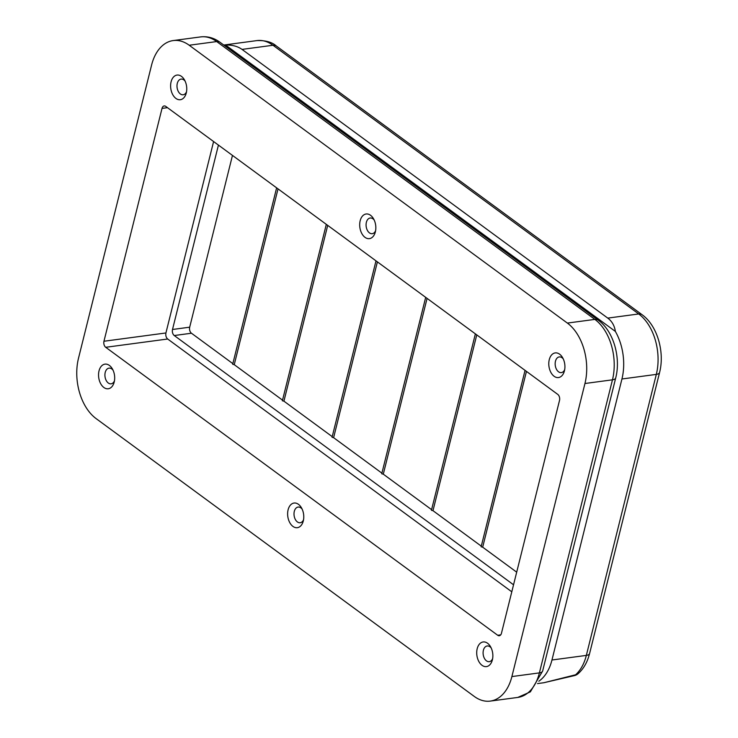 <?xml version="1.0" encoding="UTF-8"?>
<svg xmlns="http://www.w3.org/2000/svg" width="738" height="738" viewBox="0 0 738 738"><rect width="100%" height="100%" fill="white"/><g stroke="black" fill="none" stroke-linecap="round" stroke-linejoin="round"><path stroke-width="1.11" d="M538.832 681.229A45.212 28.994 -97.6 0 0 551.959 660.003L621.94 378.991A45.212 28.994 -97.6 0 0 615.372 331.427L225.551 45.036A45.212 28.994 -97.6 0 0 223.808 45.073M537.504 683.582L543.915 682.724L575.575 674.79A9.04 2.703 -107.3 0 1 574.893 675.491A9.04 9.04 0 0 0 578.186 673.637A9.04 6.374 -131.4 0 1 575.575 674.79A45.212 28.994 -97.6 0 0 586.341 655.399L656.322 374.387A45.212 28.994 -97.6 0 0 638.721 313.964L272.968 45.258A9.04 5.904 -53.7 0 1 276.326 45.996C272.036 42.121 265.588 40.322 256.962 40.59A45.212 28.994 -97.6 0 1 272.968 45.258L242.027 49.4C237.784 46.328 232.295 44.87 225.551 45.036M615.372 331.427C614.505 325.67 611.968 321.233 607.771 318.106L242.027 49.4M189.196 45.239A45.212 29.003 -97.6 0 0 173.19 40.572A45.212 29.003 -97.6 0 0 151.576 65.11L78.514 358.179A45.212 29.003 -97.6 0 0 96.106 418.603L474.276 696.432A45.212 29.003 -97.6 0 0 490.272 701.1A45.212 29.003 -97.6 0 0 511.886 676.571L584.957 383.502A45.212 29.003 -97.6 0 0 567.365 323.078L189.196 45.239L216.695 41.568A45.212 29.003 -97.6 0 0 200.699 36.9C207.646 36.125 214.103 37.924 220.044 42.306A9.04 5.904 126.3 0 0 216.695 41.568L594.865 319.397A9.04 5.904 -53.7 0 1 598.223 320.144L220.044 42.306M516.692 572.171L482.68 547.181L526.452 371.389M482.68 547.181L481.13 546.784L525.059 370.365M481.287 546.157L432.985 510.678L476.766 334.886M432.985 510.678L431.435 510.281L475.373 333.862M431.592 509.654L383.299 474.174L427.081 298.383M383.299 474.174L381.749 473.778L425.688 297.359M381.906 473.15L333.613 437.671L377.395 261.879M333.613 437.671L332.063 437.274L376.002 260.855M332.22 436.647L283.927 401.168L327.709 225.376M283.927 401.168L282.377 400.771L326.316 224.352M282.534 400.144L234.241 364.664L278.023 188.873M234.241 364.664L232.691 364.268L276.63 187.849M232.848 363.64L191.456 333.225A4.52 2.897 82.4 0 1 189.694 327.183L232.47 155.414M513.547 584.791L174.26 335.532A4.52 2.897 82.4 0 1 172.507 329.489L218.43 145.091M511.794 591.811L167.683 339.01C166.087 337.534 165.496 335.513 165.921 332.967L213.596 141.548M113.025 370.162A7.915 5.074 -97.6 0 0 111.807 368.963A7.915 5.074 -97.6 0 0 109.003 368.142A7.915 5.074 -97.6 0 0 105.017 376.657A7.915 5.074 -97.6 0 0 111.097 383.834A7.915 5.074 -97.6 0 0 114.455 380.826M302.119 509.082A7.915 5.074 -97.6 0 0 300.892 507.882A7.915 5.074 -97.6 0 0 298.087 507.061A7.915 5.074 -97.6 0 0 294.111 515.576A7.915 5.074 -97.6 0 0 300.191 522.744A7.915 5.074 -97.6 0 0 303.539 519.746M491.204 647.992A7.915 5.074 -97.6 0 0 489.977 646.792A7.915 5.074 -97.6 0 0 487.172 645.981A7.915 5.074 -97.6 0 0 483.196 654.495A7.915 5.074 -97.6 0 0 489.276 661.663A7.915 5.074 -97.6 0 0 492.624 658.656M563.269 358.945A7.915 5.074 -97.6 0 0 562.042 357.745A7.915 5.074 -97.6 0 0 559.247 356.924A7.915 5.074 -97.6 0 0 555.262 365.439A7.915 5.074 -97.6 0 0 561.341 372.607A7.915 5.074 -97.6 0 0 564.699 369.609M374.184 220.025A7.915 5.074 -97.6 0 0 372.958 218.826A7.915 5.074 -97.6 0 0 370.162 218.014A7.915 5.074 -97.6 0 0 366.177 226.52A7.915 5.074 -97.6 0 0 372.256 233.697A7.915 5.074 -97.6 0 0 375.605 230.69M185.1 81.115A7.915 5.074 -97.6 0 0 183.873 79.907A7.915 5.074 -97.6 0 0 181.078 79.095A7.915 5.074 -97.6 0 0 177.092 87.61A7.915 5.074 -97.6 0 0 183.172 94.778A7.915 5.074 -97.6 0 0 186.52 91.78M162.019 108.403L103.957 341.251A4.52 2.897 82.4 0 0 105.718 347.294L497.698 635.261A4.52 2.897 -97.6 0 0 499.294 635.732A4.52 2.897 -97.6 0 0 501.453 633.278L559.515 400.43A4.52 2.897 82.4 0 0 557.753 394.387L165.773 106.41A4.52 2.897 -97.6 0 0 164.177 105.949A4.52 2.897 -97.6 0 0 162.019 108.403L167.489 107.665M109.362 365.411A12.435 7.98 82.4 0 1 112.324 368.806A12.435 7.98 82.4 0 1 114.132 382.321A12.435 7.98 82.4 0 1 103.726 387.385A12.435 7.98 82.4 0 1 99.049 370.771A12.435 7.98 82.4 0 1 109.362 365.411M298.456 504.322A12.435 7.98 82.4 0 1 301.408 507.716A12.435 7.98 82.4 0 1 303.217 521.24A12.435 7.98 82.4 0 1 292.811 526.305A12.435 7.98 82.4 0 1 288.134 509.69A12.435 7.98 82.4 0 1 298.456 504.322M487.541 643.241A12.435 7.98 82.4 0 1 490.493 646.636A12.435 7.98 82.4 0 1 492.301 660.159A12.435 7.98 82.4 0 1 481.896 665.215A12.435 7.98 82.4 0 1 477.218 648.601A12.435 7.98 82.4 0 1 487.541 643.241M559.607 354.185A12.435 7.98 82.4 0 1 562.559 357.579A12.435 7.98 82.4 0 1 564.367 371.103A12.435 7.98 82.4 0 1 553.961 376.168A12.435 7.98 82.4 0 1 549.293 359.554A12.435 7.98 82.4 0 1 559.607 354.185M370.522 215.275A12.435 7.98 82.4 0 1 373.474 218.669A12.435 7.98 82.4 0 1 375.282 232.184A12.435 7.98 82.4 0 1 364.876 237.249A12.435 7.98 82.4 0 1 360.199 220.634A12.435 7.98 82.4 0 1 370.522 215.275M181.437 76.355A12.435 7.98 82.4 0 1 184.389 79.75A12.435 7.98 82.4 0 1 186.197 93.274A12.435 7.98 82.4 0 1 175.792 98.329A12.435 7.98 82.4 0 1 171.115 81.715A12.435 7.98 82.4 0 1 181.437 76.355M276.326 45.996L642.069 314.702C657.392 325.633 664.873 352.109 659.578 372.515A9.04 3.644 -166 0 1 656.322 374.387L621.94 378.991M659.578 372.515L589.597 653.527A9.04 3.644 -166 0 1 586.341 655.399L551.959 660.003M642.069 314.702A9.04 5.904 126.3 0 0 638.721 313.964L607.771 318.106M511.886 676.571L539.395 672.89A9.04 3.644 14 0 0 542.642 671.026L530.364 691.866L517.781 697.428A45.212 29.003 -97.6 0 0 539.395 672.89L612.466 379.821A9.04 3.644 14 0 0 615.713 377.957C621.018 357.552 613.536 331.067 598.223 320.144M584.957 383.502L612.466 379.821A45.212 29.003 -97.6 0 0 594.865 319.397L567.365 323.078M174.26 335.532L191.456 333.225M172.507 329.489L189.694 327.183M103.957 341.251L165.921 332.967M105.718 347.294L167.683 339.01M497.698 635.261L500.715 634.855M589.597 653.527L588.361 657.715C586.138 664.209 582.752 669.523 578.186 673.637M574.893 675.491L543.915 682.715M223.762 45.036L256.962 40.59M542.642 671.026L615.713 377.957M173.19 40.572L200.699 36.9M490.272 701.1L517.781 697.428"/></g></svg>
